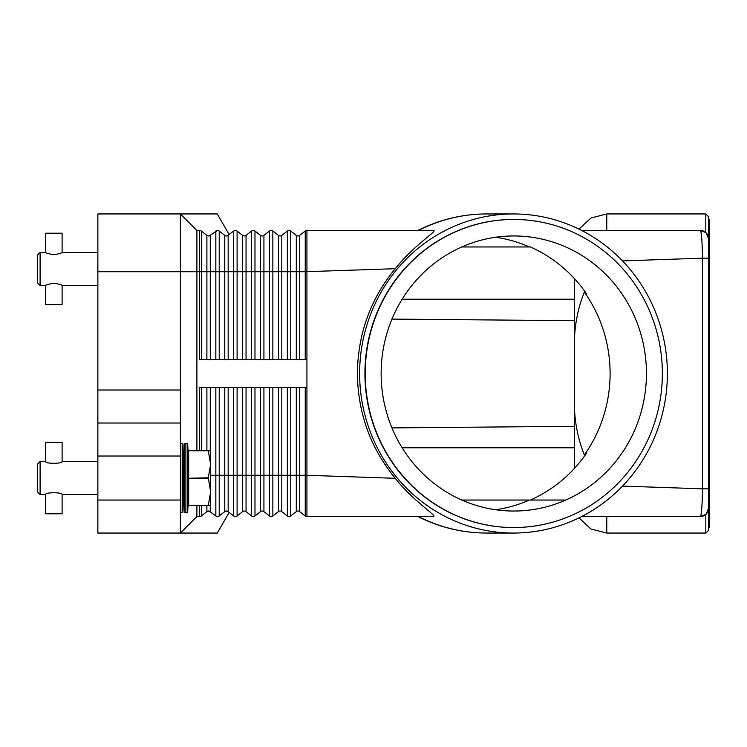 <?xml version="1.0" encoding="UTF-8"?>
<svg xmlns="http://www.w3.org/2000/svg" width="747" height="747" viewBox="0 0 747 747"><rect width="100%" height="100%" fill="white"/><g stroke="black" fill="none" stroke-linecap="round" stroke-linejoin="round"><path stroke-width="1.12" d="M199.645 450.525L199.645 387.254L306.933 387.254L306.933 230.459L433.699 230.459C437.49 230.926 413.922 245.175 395.247 268.696C370.493 298.921 357.878 333.853 357.393 373.5C357.878 413.147 370.493 448.079 395.247 478.304C412.886 500.789 436.771 515.542 433.699 516.541L306.933 516.541A2.755 2.755 0 0 1 305.234 515.962L299.687 511.62A2.755 2.755 0 0 0 296.298 511.62L290.742 515.962A2.755 2.755 0 0 1 287.362 515.962L281.806 511.62A2.755 2.755 0 0 0 278.416 511.62L272.86 515.962A2.755 2.755 0 0 1 269.48 515.962L263.924 511.62A2.755 2.755 0 0 0 260.535 511.62L254.979 515.962A2.755 2.755 0 0 1 251.599 515.962L246.043 511.62A2.755 2.755 0 0 0 242.654 511.62L237.098 515.962A2.755 2.755 0 0 1 233.718 515.962L228.152 511.62A2.755 2.755 0 0 0 226.472 511.041L228.162 511.62A2.755 2.755 0 0 0 224.772 511.62L226.472 511.041A2.755 2.755 0 0 0 224.772 511.62L219.226 515.962L217.526 516.541L219.226 515.962A2.755 2.755 0 0 1 215.836 515.962L209.281 511.135L215.836 515.962A2.755 2.755 0 0 0 219.226 515.962L219.151 516.009M207.89 235.865L208.59 235.959A2.755 2.755 0 0 1 206.891 235.38L208.59 235.959L206.891 235.38L201.345 231.038A2.755 2.755 0 0 0 199.645 230.459L199.645 271.721L201.345 271.721L201.345 231.038M225.771 235.865L226.472 235.959A2.755 2.755 0 0 1 224.772 235.38L219.226 231.038L217.526 230.459L219.151 230.991M229.17 234.586L217.256 213.95L97.866 213.95L97.866 271.721L180.391 271.721L180.391 213.95L196.9 230.459L180.391 213.95M219.226 359.746L219.226 231.038A2.755 2.755 0 0 0 217.526 230.459L209.281 235.865M216.406 230.692L215.836 231.038A2.755 2.755 0 0 1 217.526 230.459M306.933 230.459A2.755 2.755 0 0 0 305.234 231.038L299.687 235.38A2.755 2.755 0 0 1 296.298 235.38L290.742 231.038A2.755 2.755 0 0 0 287.362 231.038L281.806 235.38A2.755 2.755 0 0 1 278.416 235.38L272.86 231.038A2.755 2.755 0 0 0 269.48 231.038L263.924 235.38A2.755 2.755 0 0 1 260.535 235.38L254.979 231.038A2.755 2.755 0 0 0 251.599 231.038L246.043 235.38A2.755 2.755 0 0 1 242.654 235.38L237.098 231.038A2.755 2.755 0 0 0 233.718 231.038L227.191 235.865M237.098 359.746L237.098 271.721L210.28 271.721L210.28 235.38A2.755 2.755 0 0 1 208.59 235.959M306.933 359.746L199.645 359.746L199.645 271.721L196.9 271.721L196.9 230.459L199.645 230.459M196.9 450.525L196.9 271.721L180.391 271.721L180.391 390.009L97.866 390.009L97.866 456.025L180.391 456.025L180.391 390.009M228.162 359.746L228.162 235.38A2.755 2.755 0 0 1 226.472 235.959M486.605 213.95C462.477 214.034 439.581 219.534 417.947 230.45L418.451 230.459A159.55 153.882 -90 0 1 486.605 213.95L513.497 213.95A159.55 153.882 -90 0 1 667.379 373.5A159.55 153.882 -90 0 1 513.497 533.05A159.55 153.882 -90 0 1 359.624 373.5A159.55 153.882 -90 0 1 513.497 213.95M703.188 230.982A8.254 8.254 0 0 0 700.294 230.459L581.661 230.459M622.531 260.908L702.479 258.173C702.32 244.624 701.76 235.66 700.779 231.271L700.294 230.459L705.803 232.56L700.294 230.459A8.254 8.254 0 0 1 706.13 232.877L705.756 232.522M210.28 505.542L210.28 511.62A2.755 2.755 0 0 0 206.891 511.62L209.281 511.135L206.891 511.62L201.345 515.962A2.755 2.755 0 0 1 199.645 516.541L196.9 516.541L180.391 533.05L180.391 500.042L97.866 500.042L97.866 533.05L217.256 533.05L229.17 512.414M225.669 511.163L224.772 511.62L224.772 475.279L215.836 475.279L215.836 515.962M227.163 511.135L225.771 511.135M251.599 387.254L251.599 475.279L246.043 475.279L246.043 511.62A2.755 2.755 0 0 0 242.654 511.62L237.098 515.962A2.755 2.755 0 0 1 233.718 515.962L233.718 475.279L224.772 475.279L224.772 387.254M269.48 387.254L269.48 475.279L263.924 475.279L263.924 511.62A2.755 2.755 0 0 0 260.535 511.62L254.979 515.962A2.755 2.755 0 0 1 251.599 515.962L251.599 475.279L254.979 475.279L254.979 515.962M287.362 387.254L287.362 475.279L281.806 475.279L281.806 511.62A2.755 2.755 0 0 0 278.416 511.62L272.86 515.962A2.755 2.755 0 0 1 269.48 515.962L269.48 475.279L272.86 475.279L272.86 515.962M305.234 387.254L305.234 515.962A2.755 2.755 0 0 0 306.933 516.541L306.933 475.279L299.687 475.279L299.687 511.62A2.755 2.755 0 0 0 296.298 511.62L290.742 515.962L290.742 475.279L287.362 475.279L287.362 515.962A2.755 2.755 0 0 0 289.052 516.541M395.247 478.304L306.933 475.279L306.933 387.254M703.188 516.018A8.254 8.254 0 0 1 700.294 516.541L705.803 514.44L700.294 516.541L581.661 516.541M418.451 516.541L417.947 516.541C439.581 527.466 462.477 532.966 486.605 533.05A159.55 153.882 -90 0 1 418.451 516.541M700.294 516.541L700.779 515.729L700.294 516.541A8.254 8.254 0 0 0 706.13 514.123L708.558 508.277M705.756 514.478L706.13 514.123A8.254 8.254 0 0 0 708.548 508.287A8.254 8.254 0 0 1 708.296 510.322M708.558 238.723L706.13 232.877L708.548 238.321L708.548 508.679L706.13 514.123M705.803 514.44L705.803 533.05L708.548 530.295L708.548 216.705L705.803 213.95L705.803 232.56M708.548 527.55L709.65 527.55L709.65 219.45L708.548 219.45M708.548 258.173L702.479 258.173L702.479 488.827L622.531 486.092M708.548 488.827L702.479 488.827C702.32 502.414 701.76 511.378 700.779 515.729M513.647 527.55A154.05 148.569 -90 0 1 513.497 527.55A154.05 148.569 -90 0 1 364.928 373.5A154.05 148.569 -90 0 1 513.497 219.45A154.05 148.569 -90 0 1 513.647 219.45M662.365 373.5A154.05 148.569 -90 0 1 513.796 527.55A154.05 148.569 -90 0 1 365.218 373.5A154.05 148.569 -90 0 1 513.796 219.45A154.05 148.569 -90 0 1 662.365 373.5M381.138 373.5A137.541 132.658 -90 0 1 513.796 235.959A137.541 132.658 -90 0 1 646.444 373.5A137.541 132.658 -90 0 1 513.796 511.041A137.541 132.658 -90 0 1 381.138 373.5M584.359 292.068A137.541 132.658 -90 0 1 610.103 373.5A137.541 132.658 -90 0 1 584.359 454.932C577.599 438.162 574.247 420.197 574.312 401.027L574.312 345.973C574.247 326.803 577.599 308.838 584.359 292.068L586.432 293.702A137.541 132.658 90 0 0 530.379 246.958L461.805 246.958M495.625 237.257A137.541 132.658 -90 0 1 529.446 246.958L530.379 246.958M461.805 500.042L529.446 500.042A137.541 132.658 -90 0 1 495.625 509.743M565.778 500.042L530.379 500.042A137.541 132.658 90 0 0 586.432 453.298L584.359 454.932M574.312 468.5L574.312 401.027M574.312 345.973L574.312 278.5M706.13 232.877A8.254 8.254 0 0 1 708.548 238.713A8.254 8.254 0 0 0 706.13 232.877M395.247 268.696L305.234 271.721L305.234 231.038M196.9 516.541L196.9 505.542M180.391 500.042L180.391 456.025M97.866 500.042L97.866 456.025M180.391 423.017L97.866 423.017M97.866 390.009L97.866 271.721M184.135 512.414L183.146 494.533L183.146 461.525L184.135 443.643L184.135 512.414L187.656 512.414L187.656 443.643L185.891 443.643L185.891 512.414M180.391 443.643L182.184 443.643L182.184 512.414L183.146 494.533M208.273 505.317L188.646 505.317L208.273 505.542L210.654 491.787L208.273 477.809L210.654 464.279L210.654 504.981L210.337 505.542L208.273 505.542M188.646 505.317L188.646 478.257L208.273 478.257M208.273 477.809L188.646 478.257M188.646 477.809L188.646 450.749L208.273 450.749L188.646 450.749M208.273 450.525L210.654 451.076L210.654 464.279L208.273 450.749M40.105 494.533L37.35 491.787L37.35 464.279L40.105 461.525L40.105 494.533L45.604 494.533C45.1 492.17 62.608 492.17 62.104 494.533L97.866 494.533M62.104 461.525C62.608 463.896 45.1 463.896 45.604 461.525L45.604 442.271L62.104 442.271L62.104 461.525L97.866 461.525M45.604 494.533L45.604 513.796L62.104 513.796L62.104 494.533M40.105 285.475L37.35 282.721L37.35 255.213L40.105 252.467L40.105 285.475L45.604 285.475C46.09 284.775 48.844 284.037 53.859 283.262C58.864 284.037 61.618 284.775 62.104 285.475L62.104 304.729L45.604 304.729L45.604 285.475M53.859 254.671C48.844 253.896 46.09 253.158 45.604 252.467L45.604 233.204L62.104 233.204L62.104 252.467C61.618 253.158 58.864 253.896 53.859 254.671M210.28 359.746L210.28 271.721L206.891 271.721L206.891 235.38M206.891 359.746L206.891 271.721L201.345 271.721L201.345 359.746M215.836 359.746L215.836 231.038M224.772 359.746L224.772 235.38M233.718 359.746L233.718 231.038M254.979 359.746L254.979 271.721L246.043 271.721L246.043 235.38M246.043 359.746L246.043 271.721L242.654 271.721L242.654 235.38M242.654 359.746L242.654 271.721L237.098 271.721L237.098 231.038M251.599 359.746L251.599 231.038M272.86 359.746L272.86 271.721L263.924 271.721L263.924 235.38M263.924 359.746L263.924 271.721L260.535 271.721L260.535 235.38M260.535 359.746L260.535 271.721L254.979 271.721L254.979 231.038M269.48 359.746L269.48 231.038M290.742 359.746L290.742 271.721L281.806 271.721L281.806 235.38M281.806 359.746L281.806 271.721L278.416 271.721L278.416 235.38M278.416 359.746L278.416 271.721L272.86 271.721L272.86 231.038M287.362 359.746L287.362 231.038M305.234 359.746L305.234 271.721L299.687 271.721L299.687 235.38M299.687 359.746L299.687 271.721L296.298 271.721L296.298 235.38M296.298 359.746L296.298 271.721L290.742 271.721L290.742 231.038M201.345 505.542L201.345 515.962A2.755 2.755 0 0 1 199.645 516.541L199.645 505.542M210.28 511.62A2.755 2.755 0 0 0 206.891 511.62L206.891 505.542M219.226 387.254L219.226 515.962M215.836 387.254L215.836 475.279L210.654 475.279M210.28 387.254L210.28 450.525M206.891 387.254L206.891 450.525M201.345 387.254L201.345 450.525M228.162 387.254L228.162 511.62M233.718 387.254L233.718 475.279L237.098 475.279L237.098 515.962M246.043 387.254L246.043 475.279L242.654 475.279L242.654 511.62M242.654 387.254L242.654 475.279L237.098 475.279L237.098 387.254M263.924 387.254L263.924 475.279L260.535 475.279L260.535 511.62M260.535 387.254L260.535 475.279L254.979 475.279L254.979 387.254M281.806 387.254L281.806 475.279L278.416 475.279L278.416 511.62M278.416 387.254L278.416 475.279L272.86 475.279L272.86 387.254M299.687 387.254L299.687 475.279L296.298 475.279L296.298 511.62M296.298 387.254L296.298 475.279L290.742 475.279L290.742 387.254M402.138 299.23L574.312 299.23M402.138 447.77L574.312 447.77M578.99 517.876L590.942 529.007L606.769 533.05L606.769 516.541M606.769 230.459L606.769 213.95L590.942 217.993L578.99 229.124M513.497 533.05L486.605 533.05M391.96 319.1L574.312 320.687M391.96 427.9L574.312 426.313M705.803 533.05L606.769 533.05M705.803 213.95L606.769 213.95M188.646 494.533L187.656 512.414M180.391 512.414L182.184 512.414M40.105 461.525L45.604 461.525M183.146 461.525L182.184 443.643M188.646 461.525L187.656 443.643M184.135 443.643L185.891 443.643M62.104 285.475L97.866 285.475M40.105 252.467L45.604 252.467M62.104 252.467L97.866 252.467"/></g></svg>
